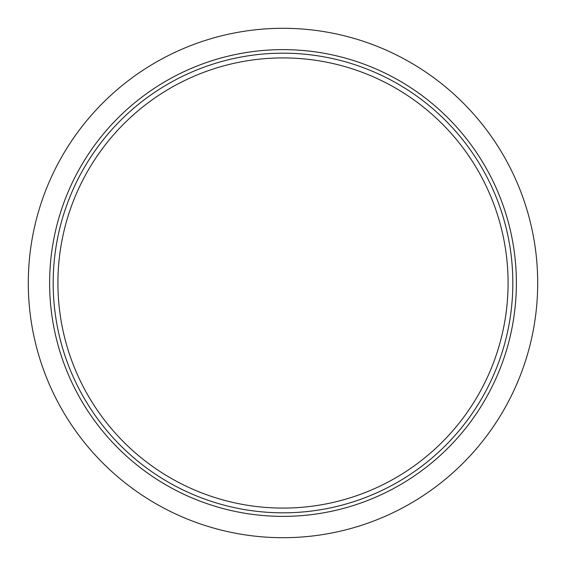 <?xml version="1.0" encoding="UTF-8"?>
<svg xmlns="http://www.w3.org/2000/svg" width="566" height="566" viewBox="0 0 566 566"><rect width="100%" height="100%" fill="white"/><g stroke="black" fill="none" stroke-linecap="round" stroke-linejoin="round"><path stroke-width="0.85" d="M28.3 283A254.7 254.7 0 0 0 283 537.7A254.7 254.7 0 0 0 537.7 283A254.7 254.7 0 0 0 283 28.3A254.7 254.7 0 0 0 28.3 283A254.7 254.7 0 0 1 283 28.3A254.7 254.7 0 0 1 537.7 283M49.624 283A233.376 233.376 0 0 0 283 516.376A233.376 233.376 0 0 0 516.376 283A233.376 233.376 0 0 0 283 49.624A233.376 233.376 0 0 0 49.624 283A233.376 233.376 0 0 1 283 49.624A233.376 233.376 0 0 1 516.376 283M283 53.176A229.824 229.824 0 0 1 512.824 283A229.824 229.824 0 0 1 283 512.824A229.824 229.824 0 0 1 53.176 283A229.824 229.824 0 0 1 283 53.176A229.824 229.824 0 0 0 53.176 283A229.824 229.824 0 0 0 283 512.824M283 508.084A225.084 225.084 0 0 0 508.084 283A225.084 225.084 0 0 0 283 57.916A225.084 225.084 0 0 0 57.916 283A225.084 225.084 0 0 0 283 508.084"/></g></svg>
